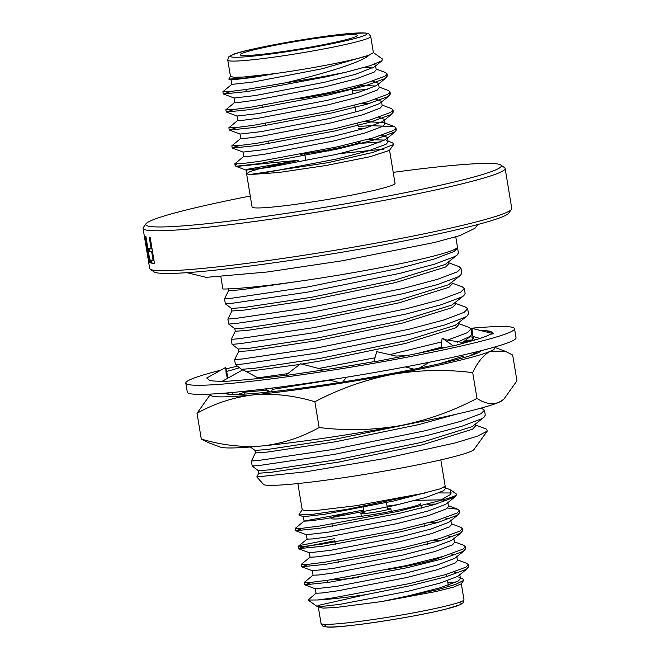 <?xml version="1.0" encoding="UTF-8"?>
<svg xmlns="http://www.w3.org/2000/svg" width="660" height="660" viewBox="0 0 660 660"><rect width="100%" height="100%" fill="white"/><g stroke="black" fill="none" stroke-linecap="round" stroke-linejoin="round"><path stroke-width="0.99" d="M481.115 350.674A130.21 8.786 170.6 0 1 481.008 350.839A130.21 8.786 170.6 0 1 477.345 353.108A130.21 8.786 170.6 0 1 342.028 382.115A130.21 8.786 170.6 0 1 224.68 393.277A130.21 8.786 170.6 0 1 224.532 393.154M211.051 394.053A144.053 9.718 -9.4 0 0 253.852 394.845A144.053 9.718 -9.4 0 0 391.702 374.525A144.053 9.718 -9.4 0 0 490.594 351.153A144.053 9.718 -9.4 0 0 494.159 347.185M503.794 399.3L502.532 400.331A144.053 9.718 -9.4 0 1 499.059 402.253A144.053 9.718 170.6 0 1 400.158 425.626A144.053 9.718 170.6 0 1 262.309 445.937A144.053 9.718 170.6 0 1 220.258 447.059L208.742 442.786L201.283 439.032C221.867 445.236 242.203 447.538 262.309 445.937C282.348 443.635 301.29 437.497 319.143 427.523C346.252 430.856 373.255 430.221 400.158 425.626C427.012 420.321 452.611 411.246 476.974 398.401C484.877 403.639 492.236 404.918 499.059 402.253L503.786 399.292L516.945 380.779L512.671 355.014L505.213 351.26L490.594 351.153C483.879 354.461 477.914 361.614 472.709 372.628L476.974 398.401M210.169 394.746L197.018 413.259L201.283 439.032M197.018 413.259C214.921 403.293 233.863 397.155 253.852 394.845C273.999 393.22 294.343 395.53 314.878 401.75L319.143 427.523M314.878 401.75C339.314 388.913 364.914 379.838 391.702 374.525C418.663 369.905 445.665 369.27 472.709 372.628M478.822 330.074L478.302 329.942M472.04 328.903L470.91 328.721M469.994 336.625L473.137 337.375M480.859 330.586A143.525 9.685 170.6 0 1 491.444 331.947A143.525 9.685 170.6 0 1 491.568 332.062L493.589 333.77L471.966 328.358L472.898 336.394L479.935 338.448M493.589 333.77L490.355 334.191A143.525 9.685 170.6 0 1 470.135 341.344A143.525 9.685 170.6 0 1 469.079 341.632L453.445 345.939L442.159 338.143L441.103 346.45L443.462 347.911M472.238 340.741L473.195 337.07M491.444 331.947L487.558 331.774M472.898 336.394L474.375 340.147M453.445 345.939L451.803 345.988A143.525 9.685 170.6 0 1 403.004 356.301A143.525 9.685 170.6 0 1 401.164 356.647L373.849 361.911L376.703 351.656L395.86 356.045L405.966 355.724L403.004 356.301M469.961 355.806L477.947 351.466M472.684 340.634L461.827 342.334L446.111 339.85L442.159 338.143M405.24 366.927L413.275 368.948M419.339 368.115L429.487 362.2M373.923 361.663A143.525 9.685 170.6 0 1 315.686 371.101A143.525 9.685 170.6 0 1 313.772 371.382L285.211 375.589L300.605 363.742L324.043 369.88M329.068 379.995L338.332 382.313M342.82 381.983L346.483 377.223M315.686 371.101L318.648 370.664M285.632 375.268A143.525 9.685 170.6 0 1 241.543 380.094A143.525 9.685 170.6 0 1 240.289 380.193L221.389 381.744L242.938 369.773L258.943 378.436M270.105 391.908L265.361 388.897M271.747 391.726L272.374 388.03M222.395 381.183A143.525 9.685 170.6 0 1 208.89 379.846A143.525 9.685 170.6 0 1 208.774 379.731L206.753 378.023L225.728 367.447L227.362 374.888L227.304 378.015M230.596 394.358L224.557 393.154M227.444 378.378L226.141 373.618L225.728 367.447M232.452 394.416L232.32 392.486M226.595 371.464A143.525 9.685 170.6 0 1 230.208 370.45A143.525 9.685 170.6 0 1 231.264 370.161L239.398 367.793M470.596 328.3A166.6 11.245 170.6 0 1 514.536 328.688A166.6 11.245 170.6 0 1 352.003 366.985A166.6 11.245 170.6 0 1 185.806 383.105A166.6 11.245 170.6 0 1 190.748 379.393A166.6 11.245 170.6 0 1 220.828 370.177M226.034 368.882A166.6 11.245 170.6 0 1 237.32 366.209M514.536 328.688L516.038 337.772A166.6 11.245 170.6 0 1 353.512 376.076A166.6 11.245 170.6 0 1 187.316 392.188L185.806 383.105M465.366 340.395A143.525 9.685 170.6 0 1 472.469 339.958M302.197 509.685L298.84 514.99L313.657 514.165L347.102 509.338L424.768 493.069L356.293 505.684L317.584 510.329L306.322 510.766L302.222 509.85L297.875 483.557M443.487 487.591L445.285 487.954M445.417 487.723L450.689 489.976L450.433 494.505L439.882 500.61A82.409 5.561 170.6 0 0 456.621 494.365L456.621 494.497M450.689 489.967L456.373 494.018A82.409 5.561 170.6 0 1 456.621 494.365M451.688 492.987L439.09 492.929M316.099 593.134L308.104 600.047L317.798 599.973A82.409 5.561 -9.4 0 0 366.209 594.594L410.207 585.717L446.069 576.766L466.29 569.341L468.616 566.791L467.734 565.802M458.939 577.335L462.742 578.754L463.683 580.387L455.614 584.405L437.027 589.834L381.529 601.59L335.882 607.497L323.012 608.124L318.442 606.854M447.892 582.895L455.119 582.582M463.683 580.387L461.175 583.885L453.725 587.045L435.798 591.566L381.529 601.59L409.2 595.675L440.69 587.623L458.436 580.915L460.465 578.589L459.715 574.084M319.069 606.317L316.816 606.251L319.778 605.071L366.209 594.594M317.798 599.973L331.485 598.15L409.843 583.522L445.714 574.571L465.927 567.154L468.254 564.605L466.669 563.302L457.355 559.828M313.12 575.107L304.153 582.508L310.728 582.392L328.498 580.123L406.865 565.496L442.728 556.545L462.94 549.128L465.267 546.579L463.691 545.275L454.369 541.802M310.134 557.081L301.166 564.481L307.758 564.366L325.512 562.097L403.879 547.47L439.741 538.519L459.962 531.102L462.281 528.544L460.705 527.249L451.39 523.776M334.389 538.667L300.745 545.325L298.287 546.29L304.763 546.34L322.534 544.071L400.892 529.444L436.755 520.492L456.976 513.076L459.302 510.526L457.718 509.223L447.62 508.027M354.337 511.813L304.169 521.029L295.201 528.429L301.777 528.313L319.547 526.045L397.914 511.417L439.882 500.61M312.361 582.219L304.664 584.818L328.861 582.31L407.228 567.691L443.091 558.739L463.303 551.314L465.63 548.765L464.755 547.775M309.375 564.193L301.678 566.791L325.875 564.284L404.242 549.664L440.105 540.713L460.317 533.288L462.643 530.739L461.769 529.749M334.752 540.854L301.108 547.519L298.551 548.641L322.897 546.257L401.255 531.638L437.118 522.687L457.339 515.262L459.665 512.705L458.782 511.723M303.41 528.14L295.705 530.739L319.91 528.231L398.269 513.612L434.14 504.661L454.352 497.236L456.679 494.686M440.822 459.888L445.178 486.222L440.204 488.837L393.533 501.039L324.712 514.255L303.443 516.706L298.84 514.99M315.29 588.736L316.033 593.241L321.799 592.993L337.392 590.865L406.213 577.648L437.712 569.596L455.449 562.889L457.479 560.563L456.736 556.058M312.304 570.71L313.054 575.215L318.813 574.967L334.405 572.839L403.227 559.622L434.726 551.57L452.463 544.863L454.492 542.536L453.75 538.032M442.126 540.111L433.529 540.276M309.325 552.684L310.068 557.188L315.826 556.941L331.419 554.812L400.249 541.596L431.739 533.544L449.477 526.837L451.506 524.51L450.763 520.006M439.139 522.085L430.551 522.25M306.339 534.658L307.082 539.162L312.84 538.915L328.441 536.786L397.262 523.57L428.752 515.518L446.498 508.81L448.528 506.484L447.777 501.98M436.153 504.058L427.564 504.223M303.352 516.631L304.103 521.136L309.862 520.889L325.454 518.76L394.276 505.543L425.774 497.491L443.512 490.784L445.541 488.458L444.601 487.459M316.882 606.284L318.367 606.837L339.628 604.387L408.449 591.17L439.948 583.118L457.685 576.411L467.61 568.441M458.246 572.847L454.031 571.997M304.664 584.818L315.381 588.811L336.641 586.361L405.471 573.144L436.961 565.092L454.707 558.385L464.623 550.415M455.26 554.821L451.044 553.971M301.678 566.791L312.394 570.784L333.663 568.334L402.484 555.118L433.975 547.066L451.72 540.358L461.645 532.389M452.281 536.794L448.058 535.945M298.691 548.765L309.408 552.758L330.676 550.308L399.498 537.091L430.996 529.039L448.734 522.332L458.659 514.363M449.295 518.768L445.071 517.918M306.43 534.732L327.69 532.282L396.511 519.065L428.01 511.013L445.747 504.306L455.672 496.337M446.308 500.742L442.472 499.933M441.565 499.834L415.577 500.362M330.404 579.851A59.334 4.001 -9.4 0 0 358.223 577.483M436.672 558.995A59.334 4.001 -9.4 0 0 433.207 559.185M440.17 557.279A56.042 3.778 170.6 0 1 388.162 569.456M387.453 508.431A15.163 1.023 170.6 0 1 390.802 508.513A15.163 1.023 170.6 0 1 376.01 512.003A15.163 1.023 170.6 0 1 360.888 513.472A15.163 1.023 170.6 0 1 361.334 513.134A15.163 1.023 170.6 0 1 364.031 512.3M331.567 517.811A45.425 3.061 170.6 0 1 332.376 517.399A45.425 3.061 170.6 0 1 363.652 510.015M387.073 506.137A45.425 3.061 170.6 0 1 398.524 504.578M421.41 508.134L420.659 503.572A45.425 3.061 170.6 0 1 376.349 514.016A45.425 3.061 170.6 0 1 331.031 518.413M487.228 431.112L477.559 436.144L455.218 442.918L383.922 458.659L305.605 471.834L256.789 476.933L263.86 484.754A107.135 7.227 170.6 0 0 373.073 473.03A107.135 7.227 170.6 0 0 474.004 449.493L487.228 431.112L486.717 429.223L475.538 424.999M256.789 476.933L258.769 473.22L258.349 470.687L252.202 466.034L251.377 461.043L259.248 460.366L333.77 449.344L425.692 430.65L460.762 421.352L480.925 413.746L484.448 410.173L481.206 408.078M252.202 466.034L260.073 465.366L334.603 454.336L426.525 435.641L461.587 426.352L481.751 418.745L483.986 417.285L485.281 415.165L484.448 410.173M439.577 363.726L464.129 355.946M257.689 377.899L287.785 373.609M318.095 368.618L375.004 357.778M389.185 354.758L441.705 341.905M447.208 340.271L467.494 332.632L471.026 329.051L469.07 327.434L458.749 323.598M418.308 353.273L442.052 347.036M457.157 342.301L470.555 336.171L471.851 334.051L471.026 329.051M241.758 370.425L241.568 369.295L235.422 364.642L234.589 359.642L242.459 358.974L316.99 347.944L408.911 329.249L443.974 319.951L464.137 312.353L467.668 308.773L465.712 307.156L455.392 303.32M235.422 364.642L243.284 363.965L317.815 352.943L409.736 334.249L444.807 324.951L464.962 317.344L467.197 315.892L468.493 313.772L467.668 308.773M234.589 359.642L238.631 351.549L238.21 349.016L232.064 344.363L231.231 339.364L239.101 338.695L313.632 327.665L405.553 308.971L440.616 299.673L460.779 292.066L464.31 288.494L462.355 286.877L452.034 283.041M232.064 344.363L239.935 343.687L314.457 332.665L406.378 313.962L441.449 304.673L461.604 297.066L463.84 295.614L465.135 293.494L464.31 288.494M231.231 339.364L235.273 331.271L234.853 328.729L228.707 324.085L227.873 319.085L235.744 318.417L310.274 307.387L402.196 288.692L437.266 279.394L457.421 271.788L460.952 268.216L458.997 266.599L448.676 262.762M228.707 324.085L236.577 323.408L311.099 312.386L403.021 293.683L438.091 284.394L458.246 276.787L460.482 275.327L461.777 273.207L460.952 268.216M227.873 319.085L231.916 310.992L231.495 308.451L225.349 303.806L224.515 298.807L228.558 290.705L240.826 289.798L295.796 281.754M224.515 298.807L232.386 298.13L306.916 287.108L398.838 268.414L433.909 259.116L454.063 251.51L457.594 247.937L457.38 247.426M231.916 310.992L244.184 310.084L311.908 299.822L395.455 282.596L445.632 267.003L448.833 263.67L448.561 262.036M235.273 331.271L247.541 330.363L315.265 320.1L398.813 302.874L448.99 287.281L452.191 283.948L451.918 282.315M238.631 351.549L250.899 350.641L318.623 340.387L402.171 323.152L452.347 307.56L455.548 304.235L455.276 302.593M245.545 371.679L299.656 364.468M301.686 364.138L321.981 360.665L405.529 343.431L455.705 327.838L458.906 324.514L458.634 322.872M244.233 394.119L245.347 392.106L265.617 390.283M272.126 389.433L329.769 380.152M251.377 461.043L255.412 452.941L267.688 452.034L335.412 441.779L418.96 424.553L456.217 414.241M258.769 473.22L271.046 472.312L338.77 462.058L422.317 444.832L472.494 429.231L475.687 425.906L475.414 424.273M258.349 470.687L270.625 469.78L338.349 459.525L421.897 442.299L472.073 426.698L483.986 417.285M255.412 452.941L254.991 450.409L267.267 449.501L334.991 439.246L415.75 422.68M245.347 392.106L245.19 391.207M241.568 369.295L253.836 368.387L321.56 358.124L405.108 340.898L455.284 325.306L467.197 315.892M238.21 349.016L250.478 348.109L318.202 337.846L401.75 320.62L451.927 305.019L463.84 295.614M234.853 328.729L247.12 327.822L314.853 317.567L398.392 300.341L448.569 284.74L460.482 275.327M231.495 308.451L243.763 307.543L311.495 297.289L395.035 280.063L445.211 264.462L457.124 255.049L458.419 252.928L457.594 247.937M228.558 290.705L228.137 288.173M254.991 450.409L250.346 447.002M225.349 303.806L233.219 303.13L307.741 292.108L399.663 273.405L434.734 264.115L454.897 256.509L457.124 255.049M455.763 236.858L457.446 247.03A123.618 8.341 170.6 0 1 360.063 271.45A123.618 8.341 170.6 0 1 222.898 289.022L220.869 276.763M511.492 209.36L508.778 213.13A180.213 12.16 170.6 0 1 287.966 260.774A180.213 12.16 170.6 0 1 154.011 271.862L150.232 269.164A183.505 12.383 -9.4 0 0 286.638 257.878A183.505 12.383 -9.4 0 0 511.492 209.36A183.505 12.383 -9.4 0 0 511.772 208.469L505.147 168.457A183.505 12.383 170.6 0 1 326.123 210.647A183.505 12.383 170.6 0 1 143.055 228.401A183.505 12.383 170.6 0 1 143.335 227.502L146.05 223.74A180.213 12.16 -9.4 0 0 325.553 207.182A180.213 12.16 -9.4 0 0 500.816 165.008A180.213 12.16 -9.4 0 0 393.22 172.367M500.816 165.008L504.595 167.698A183.505 12.383 170.6 0 1 505.147 168.457M143.055 228.401L144.185 235.216A183.505 12.383 -9.4 0 0 144.21 235.306L148.517 261.302A183.505 12.383 -9.4 0 0 148.533 261.459L149.68 268.414A183.505 12.383 -9.4 0 0 150.232 269.164M148.533 261.459A183.505 12.383 -9.4 0 0 148.599 261.673L145.258 239.836L149.564 262.498A183.505 12.383 -9.4 0 0 150.249 262.771L145.901 236.519A183.505 12.383 -9.4 0 1 145.431 236.346L149.102 258.555L149.746 258.439M148.533 257.408L147.881 257.515L144.474 235.752A183.505 12.383 -9.4 0 0 144.738 235.975L149.102 258.555M151.181 248.968A183.505 12.383 -9.4 0 1 148.789 248.556L149.292 251.584A183.505 12.383 -9.4 0 0 151.685 251.996L153.079 260.403A183.505 12.383 -9.4 0 1 150.348 259.916L150.851 262.944A183.505 12.383 -9.4 0 0 154.481 263.538L150.142 237.286A183.505 12.383 -9.4 0 1 149.234 237.188L151.181 248.968L151.816 248.853L149.894 237.262M246.584 173.77L252.087 207.017A72.443 4.892 -9.4 0 0 324.365 200.005A72.443 4.892 -9.4 0 0 395.035 183.356L389.557 150.224M250.272 196.036A180.213 12.16 -9.4 0 0 146.05 223.74M388.039 141.124L392.7 142.857L393.657 144.523L373.139 152.369L327.88 162.682L249.414 174.587L278.446 172.54L326.123 165.487L369.996 156.742L389.408 150.414M383.938 149.119L339.991 153.565M298.147 160.413L260.469 168.424L249.942 171.592L246.601 173.761L245.974 170.024L248.242 169.125L298.147 160.413C260.221 163.564 232.881 167.244 236.181 166.221L235.373 165.891A82.409 5.561 -9.4 0 0 236.181 166.221L259.545 163.606L337.912 148.978L373.774 140.027L395.307 131.711L396.313 130.061L395.95 127.875L393.624 130.416L373.411 137.841L337.549 146.792L259.182 161.419L241.42 163.688L234.836 163.804L243.796 156.404M381.727 135.267L387.42 137.354L385.39 139.681L367.645 146.388L336.154 154.432L267.325 167.656L246.064 170.107L236.049 166.369M236.89 164.026A82.409 5.561 -9.4 0 0 235.125 165.544A82.409 5.561 -9.4 0 0 235.373 165.891M356.284 143.608L380.581 141.974M374.5 64.226L375.482 65.249L374.517 66.833L381.975 60.753L370.227 65.67L346.385 72.097A82.409 5.561 170.6 0 1 285.953 82.764L247.244 89.314L229.474 91.583L222.898 91.699L231.866 84.299M381.975 60.753L382.297 58.905L373.387 52.561M230.439 76.222L228.805 79.101L243.202 78.276L277.992 73.169C313.45 68.26 356.953 59.697 369.088 55.184L373.395 52.726L370.73 36.498A72.443 4.892 170.6 0 1 368.577 38.115A72.443 4.892 170.6 0 1 290.878 54.631A72.443 4.892 170.6 0 1 227.782 60.159C228.5 56.108 228.442 56.875 232.279 54.838C241.758 49.822 316.932 36.011 350.79 33.429L365.805 33L368.932 33.899L370.73 36.498M227.782 60.159L230.464 76.387L233.822 77.278L243.07 77.063L275.707 73.54L252.409 77.525L231.14 79.975L228.805 79.101M231.049 79.901L231.8 84.406L253.151 82.03L321.973 68.813L369.088 55.184C360.838 62.824 322.327 73.945 285.953 82.764M346.385 72.097L325.974 76.874L247.607 91.501L223.41 94.009L231.107 91.41M386.488 74.993L387.362 75.982L385.036 78.532L364.823 85.948L328.952 94.9L250.594 109.527L226.388 112.035L234.094 109.436M389.466 93.019L390.349 94.009L388.022 96.558L367.801 103.975L331.939 112.926L253.58 127.553L229.375 130.061L237.072 127.462M392.452 111.045L393.327 112.027L391.009 114.584L370.788 122.001L334.925 130.952L256.558 145.579L232.361 148.088L234.778 146.833L240.059 145.489M358.594 128.692L365.137 128.221M395.439 129.071L396.313 130.061M376.101 69.019L385.415 72.493L386.999 73.788L384.673 76.337L364.46 83.762L328.597 92.713L250.231 107.341L232.468 109.61L225.885 109.725L234.845 102.325M352.267 90.453L367.405 89.496M379.087 87.046L388.402 90.519L389.986 91.814L387.659 94.363L367.438 101.788L331.576 110.74L253.217 125.367L235.447 127.636L228.871 127.751L237.831 120.351M382.074 105.072L391.388 108.545L392.964 109.849L390.646 112.39L370.425 119.815L334.562 128.766L256.195 143.393L238.433 145.662L231.85 145.777L240.817 138.377M358.231 126.505L370.846 125.664L394.375 126.571L395.95 127.867M355.492 36.721A59.334 4.001 -9.4 0 0 357.25 35.392A59.334 4.001 -9.4 0 0 298.064 41.134A59.334 4.001 -9.4 0 0 240.174 54.78A59.334 4.001 -9.4 0 0 291.86 50.242A59.334 4.001 -9.4 0 0 355.492 36.721M246.601 173.761L249.414 174.587L268.075 172.161L336.897 158.944L368.395 150.892L386.133 144.185L388.162 141.859L386.636 140.605M374.517 66.833L355.707 74.283L324.217 82.335L255.395 95.551L234.127 98.002L223.41 94.009M372.776 81.188L378.46 83.275L376.431 85.602L358.693 92.309L327.195 100.361L258.373 113.578L237.113 116.028L226.388 112.035M375.754 99.215L381.447 101.302L379.417 103.628L361.68 110.335L330.182 118.387L261.36 131.604L240.1 134.054L229.375 130.061M378.741 117.241L384.433 119.328L382.404 121.654L364.658 128.362L333.168 136.414L264.346 149.63L243.078 152.081L232.361 148.088M364.691 67.345L372.735 67.98M375.482 65.249L376.225 69.754L374.195 72.08L356.458 78.787L324.959 86.84L256.138 100.056L240.545 102.184L234.787 102.432L234.036 97.919M361.292 85.412L375.721 86.006M378.46 83.275L379.211 87.78L377.182 90.106L359.436 96.814L327.946 104.866L259.124 118.082L243.532 120.211L237.765 120.458L237.023 115.945M361.234 103.537L369.823 103.381M381.447 101.302L382.189 105.806L380.168 108.133L362.423 114.84L330.932 122.892L262.102 136.108L246.51 138.237L240.751 138.484L240.009 133.972M364.213 121.564L383.65 122.579L385.176 123.832L383.147 126.159L365.409 132.866L333.911 140.918L265.089 154.135L249.496 156.263L243.738 156.511L242.987 151.998M367.199 139.59L384.673 140.085M299.558 98.744A56.042 3.778 -9.4 0 0 360.401 85.849A56.042 3.778 -9.4 0 0 361.977 84.876L362.332 84.373M300.539 154.366A45.425 3.061 -9.4 0 0 359.37 142.511A45.425 3.061 -9.4 0 0 360.715 141.496L360.69 141.314M150.851 262.944L151.487 262.828A182.845 12.334 -9.4 0 0 154.456 263.348M151.487 262.828L151.033 260.081M153.079 260.403L153.706 260.287L152.311 251.881L151.685 251.996M149.292 251.584L149.927 251.476A182.845 12.334 -9.4 0 0 152.311 251.881M149.927 251.476L149.474 248.704M149.564 262.498L150.208 262.383M150.035 261.509L149.449 258.489M145.975 243.763L146.627 243.647M145.258 239.836L145.901 239.728M245.322 391.982L238.037 394.383M318.277 606.763L321.024 623.411A72.443 4.892 -9.4 0 0 393.294 616.399A72.443 4.892 -9.4 0 0 463.972 599.75L461.315 583.688M458.246 602.687A69.151 4.67 170.6 0 1 394.82 619.261A69.151 4.67 170.6 0 1 326.865 624.574M364.889 35.335A69.151 4.67 -9.4 0 0 280.022 43.618A69.151 4.67 -9.4 0 0 251.237 56.306A69.151 4.67 -9.4 0 0 364.889 35.335M186.895 272.662L206.225 277.357L267.052 272.019L342.218 260.783L434.709 242.443L459.995 235.537L474.944 228.294L477.914 224.491M494.208 347.168L505.213 351.26M211.002 394.053L210.16 394.738M269.775 391.941L261.946 389.317M316.816 606.251L308.162 600.08M295.201 528.429L295.564 530.615M298.188 546.455L298.551 548.641M301.166 564.481L301.529 566.668M304.153 582.508L304.516 584.694M459.302 510.518L459.665 512.713M462.281 528.553L462.643 530.739M465.267 546.579L465.63 548.765M468.254 564.597L468.616 566.791M445.541 488.458L445.17 486.222M307.147 539.055L298.287 546.29M448.404 505.75L457.718 509.223M295.705 530.739L306.421 534.732M321.024 623.411C323.012 627.016 322.707 626.315 326.997 627C337.59 628.699 413.201 617.545 446.086 609.073L460.441 604.642L463.114 602.786L463.972 599.75M327.178 580.313L327.541 582.499M330.165 598.339L330.28 599.049M446.473 574.348L446.837 576.535M447.529 580.693L448.272 585.206M440.632 557.155L442.926 558.781M360.888 513.472L361.358 516.318M390.802 508.513L391.281 511.368M331.98 524.131L332.343 526.325M334.966 542.157L335.329 544.351M337.953 560.183L338.308 562.378M424.034 523.974L424.396 526.16M427.02 541.992L427.383 544.187M363.223 507.416L364.246 513.562M386.488 502.59L387.659 509.685M475.151 354.007L475.002 353.067M463.089 342.251L470.555 336.171M389.416 150.422L393.657 144.523M393.327 112.035L392.964 109.84M390.349 94.009L389.986 91.822M387.362 75.982L386.999 73.788M235.125 165.544L234.836 163.804M232.213 147.964L231.85 145.777M229.234 129.938L228.871 127.751M226.248 111.911L225.885 109.725M223.261 93.885L222.898 91.699M384.433 119.328L385.176 123.832M387.42 137.354L388.162 141.859M377.503 84.859L386.356 77.632M380.49 102.886L389.342 95.659M383.468 120.912L392.329 113.685M386.455 138.938L395.307 131.711M394.375 126.571L383.658 122.579M246.287 91.691L245.924 89.504M358.066 125.482L357.703 123.288M355.839 112.018L354.717 105.262M352.852 93.992L351.945 88.522M268.991 143.665L268.637 141.479M266.013 125.639L265.65 123.453M263.026 107.613L262.663 105.427M328.284 151.049L328.094 149.894M305.844 160.817L304.681 153.772"/></g></svg>
